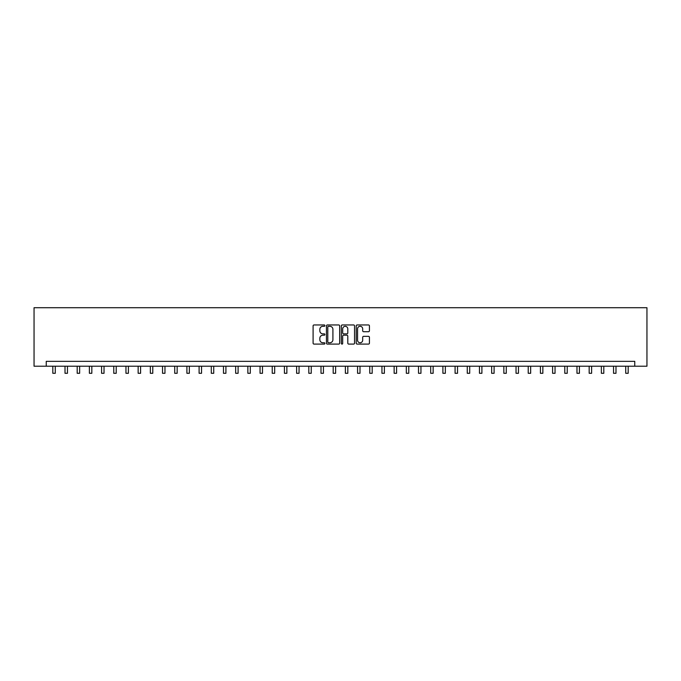 <?xml version="1.0" encoding="UTF-8"?>
<svg xmlns="http://www.w3.org/2000/svg" width="681" height="681" viewBox="0 0 681 681"><rect width="100%" height="100%" fill="white"/><g stroke="black" fill="none" stroke-linecap="round" stroke-linejoin="round"><path stroke-width="1.02" d="M324.897 325.629A0.672 0.672 0 0 0 324.224 324.956L314.06 324.956A0.953 0.953 0 0 0 313.098 325.91L313.098 343.139A0.953 0.953 0 0 0 314.06 344.101L324.224 344.101A0.672 0.672 0 0 0 324.897 343.428A0.672 0.672 0 0 0 324.224 342.756L322.913 342.756A3.064 3.064 0 0 1 319.849 339.7L319.849 338.261A3.064 3.064 0 0 1 322.913 335.197L324.224 335.197A0.672 0.672 0 0 0 324.897 334.524A0.672 0.672 0 0 0 324.224 333.86L322.913 333.86A3.064 3.064 0 0 1 319.849 330.796L319.849 329.357A3.064 3.064 0 0 1 322.913 326.293L324.224 326.293A0.672 0.672 0 0 0 324.897 325.629M368.472 331.707A0.953 0.953 0 0 0 369.434 330.745L369.434 325.91A0.953 0.953 0 0 0 368.472 324.956L357.176 324.956A0.953 0.953 0 0 0 356.223 325.91L356.223 343.139A0.953 0.953 0 0 0 357.176 344.101L368.472 344.101A0.953 0.953 0 0 0 369.434 343.139L369.434 337.299A0.953 0.953 0 0 0 368.472 336.346L363.637 336.346A0.953 0.953 0 0 0 362.684 337.299L362.684 340.202A2.562 2.562 0 0 1 360.121 342.756A2.562 2.562 0 0 1 357.559 340.202L357.559 328.855A2.562 2.562 0 0 1 360.121 326.293A2.562 2.562 0 0 1 362.684 328.855L362.684 330.745A0.953 0.953 0 0 0 363.637 331.707L368.472 331.707M634.76 366.216L646.95 366.216L646.95 307.71L34.05 307.71L34.05 366.216L634.76 366.216L634.76 361.347L46.24 361.347L46.24 366.216M339.666 325.91A0.953 0.953 0 0 0 338.704 324.956L327.408 324.956A0.953 0.953 0 0 0 326.454 325.91L326.454 343.139A0.953 0.953 0 0 0 327.408 344.101L338.704 344.101A0.953 0.953 0 0 0 339.666 343.139L339.666 325.91M342.296 324.956L353.592 324.956A0.953 0.953 0 0 1 354.546 325.91L354.546 343.139A0.953 0.953 0 0 1 353.592 344.101L348.757 344.101A0.953 0.953 0 0 1 347.795 343.139L347.795 336.15A0.953 0.953 0 0 0 346.842 335.197L343.633 335.197A0.953 0.953 0 0 0 342.679 336.15L342.679 343.428A0.672 0.672 0 0 1 342.007 344.101A0.672 0.672 0 0 1 341.334 343.428L341.334 325.91A0.953 0.953 0 0 1 342.296 324.956M328.463 326.293A0.672 0.672 0 0 0 327.791 326.965L327.791 342.092A0.672 0.672 0 0 0 328.463 342.756L329.851 342.756A3.064 3.064 0 0 0 332.915 339.7L332.915 329.357A3.064 3.064 0 0 0 329.851 326.293L328.463 326.293M347.795 328.906A2.562 2.562 0 0 0 345.241 326.344A2.562 2.562 0 0 0 342.679 328.906L342.679 332.898A0.953 0.953 0 0 0 343.633 333.86L346.842 333.86A0.953 0.953 0 0 0 347.795 332.898L347.795 328.906M52.82 366.216L52.82 373.29L55.263 373.29L55.263 366.216M65.01 366.216L65.01 373.29L67.453 373.29L67.453 366.216M77.2 366.216L77.2 373.29L79.643 373.29L79.643 366.216M89.39 366.216L89.39 373.29L91.833 373.29L91.833 366.216M101.58 366.216L101.58 373.29L104.023 373.29L104.023 366.216M113.77 366.216L113.77 373.29L116.213 373.29L116.213 366.216M125.959 366.216L125.959 373.29L128.403 373.29L128.403 366.216M138.149 366.216L138.149 373.29L140.592 373.29L140.592 366.216M150.339 366.216L150.339 373.29L152.774 373.29L152.774 366.216M162.529 366.216L162.529 373.29L164.964 373.29L164.964 366.216M174.719 366.216L174.719 373.29L177.154 373.29L177.154 366.216M186.909 366.216L186.909 373.29L189.344 373.29L189.344 366.216M199.099 366.216L199.099 373.29L201.533 373.29L201.533 366.216M211.289 366.216L211.289 373.29L213.723 373.29L213.723 366.216M223.479 366.216L223.479 373.29L225.913 373.29L225.913 366.216M235.669 366.216L235.669 373.29L238.103 373.29L238.103 366.216M247.858 366.216L247.858 373.29L250.293 373.29L250.293 366.216M260.048 366.216L260.048 373.29L262.483 373.29L262.483 366.216M272.238 366.216L272.238 373.29L274.673 373.29L274.673 366.216M284.428 366.216L284.428 373.29L286.863 373.29L286.863 366.216M296.618 366.216L296.618 373.29L299.053 373.29L299.053 366.216M308.808 366.216L308.808 373.29L311.243 373.29L311.243 366.216M320.998 366.216L320.998 373.29L323.432 373.29L323.432 366.216M333.188 366.216L333.188 373.29L335.622 373.29L335.622 366.216M345.378 366.216L345.378 373.29L347.812 373.29L347.812 366.216M357.568 366.216L357.568 373.29L360.002 373.29L360.002 366.216M369.757 366.216L369.757 373.29L372.192 373.29L372.192 366.216M381.947 366.216L381.947 373.29L384.382 373.29L384.382 366.216M394.137 366.216L394.137 373.29L396.572 373.29L396.572 366.216M406.327 366.216L406.327 373.29L408.762 373.29L408.762 366.216M418.517 366.216L418.517 373.29L420.952 373.29L420.952 366.216M430.707 366.216L430.707 373.29L433.142 373.29L433.142 366.216M442.897 366.216L442.897 373.29L445.331 373.29L445.331 366.216M455.087 366.216L455.087 373.29L457.521 373.29L457.521 366.216M467.277 366.216L467.277 373.29L469.711 373.29L469.711 366.216M479.467 366.216L479.467 373.29L481.901 373.29L481.901 366.216M491.656 366.216L491.656 373.29L494.091 373.29L494.091 366.216M503.846 366.216L503.846 373.29L506.281 373.29L506.281 366.216M516.036 366.216L516.036 373.29L518.471 373.29L518.471 366.216M528.226 366.216L528.226 373.29L530.661 373.29L530.661 366.216M540.408 366.216L540.408 373.29L542.851 373.29L542.851 366.216M552.597 366.216L552.597 373.29L555.041 373.29L555.041 366.216M564.787 366.216L564.787 373.29L567.23 373.29L567.23 366.216M576.977 366.216L576.977 373.29L579.42 373.29L579.42 366.216M589.167 366.216L589.167 373.29L591.61 373.29L591.61 366.216M601.357 366.216L601.357 373.29L603.8 373.29L603.8 366.216M613.547 366.216L613.547 373.29L615.99 373.29L615.99 366.216M625.737 366.216L625.737 373.29L628.18 373.29L628.18 366.216M52.82 373.29L55.263 373.29M65.01 373.29L67.453 373.29M77.2 373.29L79.643 373.29M89.39 373.29L91.833 373.29M101.58 373.29L104.023 373.29M113.77 373.29L116.213 373.29M125.959 373.29L128.403 373.29M138.149 373.29L140.592 373.29M150.339 373.29L152.774 373.29M162.529 373.29L164.964 373.29M174.719 373.29L177.154 373.29M186.909 373.29L189.344 373.29M199.099 373.29L201.533 373.29M211.289 373.29L213.723 373.29M223.479 373.29L225.913 373.29M235.669 373.29L238.103 373.29M247.858 373.29L250.293 373.29M260.048 373.29L262.483 373.29M272.238 373.29L274.673 373.29M284.428 373.29L286.863 373.29M296.618 373.29L299.053 373.29M308.808 373.29L311.243 373.29M320.998 373.29L323.432 373.29M333.188 373.29L335.622 373.29M345.378 373.29L347.812 373.29M357.568 373.29L360.002 373.29M369.757 373.29L372.192 373.29M381.947 373.29L384.382 373.29M394.137 373.29L396.572 373.29M406.327 373.29L408.762 373.29M418.517 373.29L420.952 373.29M430.707 373.29L433.142 373.29M442.897 373.29L445.331 373.29M455.087 373.29L457.521 373.29M467.277 373.29L469.711 373.29M479.467 373.29L481.901 373.29M491.656 373.29L494.091 373.29M503.846 373.29L506.281 373.29M516.036 373.29L518.471 373.29M528.226 373.29L530.661 373.29M540.408 373.29L542.851 373.29M552.597 373.29L555.041 373.29M564.787 373.29L567.23 373.29M576.977 373.29L579.42 373.29M589.167 373.29L591.61 373.29M601.357 373.29L603.8 373.29M613.547 373.29L615.99 373.29M625.737 373.29L628.18 373.29"/></g></svg>
